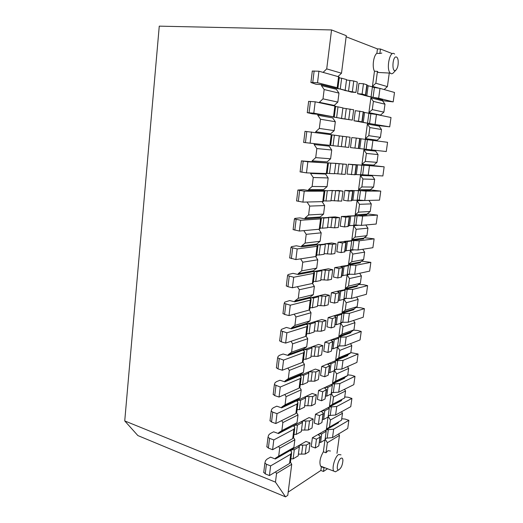 <?xml version="1.0" encoding="UTF-8"?>
<svg xmlns="http://www.w3.org/2000/svg" width="523" height="523" viewBox="0 0 523 523"><rect width="100%" height="100%" fill="white"/><g stroke="black" fill="none" stroke-linecap="round" stroke-linejoin="round"><path stroke-width="0.78" d="M341.506 73.213L346.278 35.682L331.549 29.935L326.718 68.892L341.506 73.213L337.976 76.567M383.889 112.138L384.98 104.188L373.396 101.397L372.284 109.608L383.889 112.138L380.581 115.053L368.905 112.628L372.284 109.608M337.825 102.09L338.969 93.101L324.155 89.531L322.998 98.854L337.825 102.09L334.249 105.411L319.344 102.312L319.298 102.652M380.417 137.379L381.496 129.521L369.866 127.56L368.767 135.673L380.417 137.379L377.135 140.21L365.42 138.602L368.767 135.673M334.197 130.613L335.328 121.735L320.475 119.231L319.331 128.429L334.197 130.613L330.654 133.823L315.709 131.77L315.611 132.548M376.985 162.352L378.051 154.579L366.375 153.429L365.289 161.457L376.985 162.352L373.729 165.098L361.968 164.287L365.289 161.457M330.614 158.783L331.726 150.016L316.84 148.552L315.709 157.639L330.614 158.783L327.097 161.888L312.12 160.855L312.009 161.757L301.385 160.875L307.838 161.784L328.418 163.052L312.009 161.757M373.585 187.057L374.645 179.363L362.923 179.01L361.851 186.946L373.585 187.057L370.362 189.718L358.562 189.686L361.851 186.946M327.071 186.619L328.169 177.957L313.251 177.506L312.133 186.476L327.071 186.619L323.587 189.614L308.583 189.574L308.472 190.47L303.216 189.659L297.855 190.045L304.242 191.202L324.077 191.176L324.875 190.947L323.717 190.47L308.472 190.47M326.718 68.892L323.109 72.383M321.521 84.641L336.642 88.439L337.917 88.171L337.191 87.707L317.52 82.726L310.865 82.49L316.088 84.281L321.521 84.641L321.403 85.576L336.289 89.276L338.969 93.101M317.86 114.321L334.262 116.982L313.793 113.164L307.217 112.661L312.479 113.831L317.86 114.321L317.749 115.243L332.667 117.884L335.328 121.735M314.245 143.655L314.133 144.538L329.091 146.139L331.726 150.016M310.623 173.028L310.564 173.466L325.561 174.054L328.169 177.957M346.141 36.78L377.462 48.907L380.463 49.018L391.949 53.496L391.89 53.941M124.736 420.923L275.471 482.141L285.519 496.85L137.869 435.567L124.736 420.923L159.26 26.15L331.549 29.935M373.396 101.397L370.885 97.886L368.905 112.628M369.866 127.56L367.375 124.029L365.42 138.602M366.375 153.429L363.903 149.872L361.968 164.287M362.923 179.01L360.471 175.434L358.562 189.686M314.133 144.538L316.84 148.552M363.903 149.872L375.645 151.134L375.743 150.382M378.051 154.579L375.645 151.134M319.331 128.429L315.709 131.77M360.471 175.434L372.252 175.898L372.304 175.525M374.645 179.363L372.252 175.898M310.564 173.466L313.251 177.506M315.709 157.639L312.12 160.855M312.133 186.476L308.583 189.574M317.749 115.243L320.475 119.231M367.375 124.029L379.07 126.095L379.175 125.311L367.303 123.062M381.496 129.521L379.07 126.095M322.998 98.854L319.344 102.312M370.885 97.886L382.529 100.782L382.64 99.991L370.827 96.768M384.98 104.188L382.529 100.782M359.51 204.31L358.451 212.155L370.225 211.495L371.271 203.885L359.51 204.31L357.078 200.714L364.694 200.512M371.271 203.885L368.898 200.401M378.456 88.047L372.435 86.354L375.841 83.242L387.399 86.615L389.262 73.057M384.144 89.551L387.399 86.615M321.403 85.576L324.155 89.531M307.047 202.028L309.701 206.095L324.659 205.559L322.063 201.636M380.463 49.018L379.861 53.457L381.81 53.065M380.96 72.605L378.221 72.455L377.443 71.376L375.841 83.242M377.443 71.376L374.468 71.213L372.435 86.354M377.462 48.907L376.867 53.339L379.861 53.457M376.867 53.339C373.5 55.51 371.964 67.042 374.468 71.213M393.741 72.429L393.028 73.174C392.034 73.978 391.106 73.959 390.243 73.109C386.092 69.513 389.491 51.215 393.891 53.536L394.643 54.052M396.48 57.033C392.296 55.412 391.498 73.9 395.885 70.167C397.728 68.029 398.48 64.767 398.14 60.393C397.853 58.524 397.297 57.406 396.48 57.033M309.701 206.095L308.603 214.953L323.567 214.116L324.659 205.559M323.567 214.116L320.122 217.006L305.086 217.941L308.603 214.953M357.078 200.714L355.189 214.809L358.451 212.155M291.586 352.188L288.225 354.64L303.386 349.174L306.687 346.782L291.586 352.188L292.619 343.853L291.056 341.284M292.619 343.853L307.714 338.721L306.158 336.204M294.907 325.411L309.982 320.874L306.655 323.358L291.514 327.967L294.907 325.411L295.953 316.971L294.22 314.166M309.982 320.874L311.022 312.715L295.953 316.971M311.022 312.715L309.315 309.995M298.267 298.3L313.316 294.658L309.962 297.241L294.848 300.96L298.267 298.3L299.326 289.762L297.404 286.696M313.316 294.658L314.369 286.401L299.326 289.762M314.369 286.401L312.493 283.44M301.673 270.862L316.696 268.129L313.31 270.809L298.215 273.627L301.673 270.862L302.745 262.219L300.607 258.852M316.696 268.129L317.755 259.774L302.745 262.219M317.755 259.774L315.67 256.531M305.118 243.084L320.109 241.286L316.696 244.064L301.627 245.96L305.118 243.084L306.203 234.33L303.824 230.636M320.109 241.286L321.187 232.827L306.203 234.33M321.187 232.827L318.867 229.264M275.471 482.141L276.543 473.505L275.595 471.851M285.519 496.85L287.774 495.34L291.729 464.3L276.543 473.505M291.729 464.3L290.553 462.286M278.7 456.134L293.874 447.459L275.458 458.207L278.7 456.134L279.681 448.191L278.635 446.38M293.874 447.459L294.848 439.758L279.681 448.191M294.848 439.758L293.645 437.712M281.864 430.612L297.018 422.728L278.596 432.776L281.864 430.612L282.858 422.571L281.701 420.597M297.018 422.728L298.012 414.935L282.858 422.571M298.012 414.935L296.75 412.817M285.068 404.782L300.202 397.702L296.966 399.912L281.766 407.038L285.068 404.782L286.074 396.643L284.793 394.492M300.202 397.702L301.209 389.825L286.074 396.643M301.209 389.825L299.869 387.608M288.31 378.639L303.425 372.389L300.156 374.69L284.976 380.999L288.31 378.639L289.33 370.408L287.911 368.055M303.425 372.389L304.438 364.42L289.33 370.408M304.438 364.42L303.007 362.073M306.687 346.782L307.714 338.721M327.522 468.745L323.469 471.458L320.861 470.458L321.357 466.784L320.573 466.117C319.187 462.234 320.115 457.462 323.364 451.807L324.966 439.876M288.186 492.11L320.861 470.458M323.469 471.458L323.966 467.771L321.357 466.784M330.464 451.016L328.006 450.676L325.992 452.768L323.364 451.807M323.966 467.771L324.979 467.784M336.707 471.046L335.4 471.805L333.779 471.112C331.589 468.301 335.021 456.514 338.597 454.526L340.996 454.84M325.992 452.768L327.352 442.706L325.143 439.026M330.412 419.995L342.487 413.288L341.532 420.211L326.424 429.043L329.451 427.121L330.412 419.995L328.189 416.328M326.424 429.043L328.032 417.053M333.511 397.049L345.553 390.975L344.592 397.977L329.483 406.247L332.536 404.246L333.511 397.049L331.268 393.394M329.483 406.247L331.131 393.989M336.635 373.853L348.651 368.44L347.677 375.507L344.657 377.541L332.576 383.202L335.655 381.13L336.635 373.853L334.38 370.212M332.576 383.202L334.262 370.676M339.8 350.41L351.783 345.664L350.802 352.803L347.756 354.908L335.701 359.916L338.806 357.765L339.8 350.41L337.525 346.788M335.701 359.916L337.42 347.115M341.996 334.145L353.953 329.869L350.881 332.046L338.865 336.381L341.996 334.145L342.996 326.718L340.702 323.109M338.865 336.381L340.623 323.292M345.213 310.276L357.144 306.687L354.045 308.943L342.055 312.591L345.213 310.276L346.226 302.765L343.918 299.169M342.055 312.591L343.853 299.221M348.468 286.146L360.36 283.27L357.242 285.597L345.285 288.546L348.468 286.146L349.495 278.55L347.115 274.902L349.841 274.32M345.285 288.546L347.115 274.902M351.763 261.755L363.616 259.598L360.471 262.01L348.553 264.233L351.763 261.755L352.796 254.073L350.403 250.445L353.731 249.935M348.553 264.233L350.403 250.445M355.091 237.089L366.904 235.677L363.733 238.168L351.848 239.658L355.091 237.089L356.137 229.329L353.725 225.714L358.124 225.315M351.848 239.658L353.725 225.714M370.225 211.495L367.028 214.07L355.189 214.809M356.137 229.329L367.937 228.146L366.904 235.677M365.812 224.982L367.937 228.146M352.796 254.073L364.642 252.151L363.616 259.598M362.727 249.268L364.642 252.151M349.495 278.55L361.373 275.896L360.36 283.27M359.647 273.274L361.373 275.896M343.931 299.078L346.2 298.463M346.226 302.765L358.144 299.398L357.144 306.687M356.588 296.999L358.144 299.398M340.715 323.011L342.715 322.351M342.996 326.718L354.947 322.652L353.953 329.869M353.541 320.455L354.947 322.652M337.538 346.684L339.322 345.997M350.508 343.657L351.783 345.664M338.806 357.765L350.802 352.803M334.393 370.107L336.008 369.401M347.501 366.597L348.651 368.44M335.655 381.13L347.677 375.507M331.281 393.283L332.759 392.557M344.507 389.295L345.553 390.975M332.536 404.246L344.592 397.977M328.202 416.216L329.555 415.478M341.539 411.745L342.487 413.288M329.451 427.121L341.532 420.211M325.156 438.908L326.411 438.163M327.352 442.706L339.453 435.371L336.975 453.376M338.597 433.959L339.453 435.371M340.878 458.325C342.107 457.632 342.787 458.318 342.925 460.384C342.552 465.097 341.159 468.255 338.741 469.863C335.766 470.916 337.76 460.122 340.878 458.325M298.215 273.627L298.11 274.49L292.998 273.333L288.068 274.582L287.558 275.569L293.71 277.242L313.656 273.392L314.506 272.64L313.447 271.594L298.11 274.49M301.523 246.83L296.364 245.784L291.448 246.666L290.965 247.444L297.175 248.922L317.088 246.32L317.925 245.738L316.827 244.875L301.523 246.83L301.627 245.96M304.974 218.823L299.771 217.895L294.867 218.398L294.41 218.96L300.686 220.248L320.56 218.915L321.377 218.509L320.253 217.836L304.974 218.823L305.086 217.941M275.36 458.991L270.548 457.135L267.044 459.116L265.534 460.704L264.88 463.025L266.41 464.241L270.62 465.901L290.742 454.173L291.703 452.33L290.631 450.774L290.834 450.113L275.36 458.991L275.458 458.207M278.498 433.574L273.647 431.808L270.136 433.606L268.639 435.064L268.005 437.215L269.554 438.352L273.797 439.928L293.9 429.246L294.848 427.546L293.756 426.095L293.952 425.487L278.498 433.574L278.596 432.776M281.668 407.848L276.772 406.175L273.274 407.796L271.783 409.123L271.169 411.091L272.731 412.15L277.013 413.641L297.097 404.031L298.032 402.481L296.92 401.134L297.11 400.579L281.668 407.848L281.766 407.038M284.878 381.816L279.942 380.241L276.445 381.679L274.961 382.862L274.366 384.647L280.269 387.027L300.333 378.515L301.248 377.116L300.117 375.88L300.3 375.377L284.878 381.816L284.976 380.999M288.127 355.47L283.146 353.999L279.648 355.241L278.177 356.287L277.602 357.876L283.571 360.092L303.608 352.698L304.504 351.456L303.353 350.332L303.53 349.887L288.127 355.47L288.225 354.64M291.416 328.804L286.395 327.431L281.433 329.385L280.884 330.778L286.905 332.818L306.916 326.581L307.799 325.496L306.622 324.489L306.798 324.097L291.416 328.804L291.514 327.967M294.743 301.81L289.677 300.548L284.734 302.15L284.198 303.347L290.285 305.203L310.263 300.143L311.133 299.221L309.936 298.339L310.1 297.999L294.743 301.81L294.848 300.96M350.881 332.046L350.783 332.765L338.558 337.191L338.44 338.074M354.045 308.943L353.947 309.668L341.754 313.401L341.65 314.173M357.242 285.597L357.137 286.336L344.984 289.35L344.892 290.01M360.471 262.01L360.367 262.749L348.246 265.037L348.168 265.586M363.733 238.168L363.629 238.913L351.541 240.456L351.482 240.894M367.028 214.07L366.924 214.829L354.836 215.927M370.362 189.718L370.258 190.483L358.222 190.686M373.729 165.098L373.625 165.869L361.648 165.157M377.044 140.877L377.135 140.21M313.395 271.967L313.447 271.594M310.041 298.45L310.1 297.999M306.733 324.613L306.798 324.097M303.458 350.475L303.53 349.887M300.215 376.037L300.3 375.377M297.018 401.304L297.11 400.579M293.854 426.278L293.952 425.487M290.729 450.97L290.834 450.113M338.558 422.1L338.466 422.793L326.123 429.873L325.947 431.155M341.591 399.932L341.499 400.631L329.183 407.071L329.026 408.254M344.657 377.541L344.559 378.24L332.275 384.026L332.131 385.111M347.756 354.908L347.658 355.62L335.4 360.733L335.269 361.713M338.054 337.786L338.113 337.355L331.51 339.747L331.386 340.669M334.883 361.406L334.949 360.922L328.333 363.681L328.196 364.714M324.652 388.144L324.724 387.576L318.592 390.465L317.422 399.409L321.534 400.742L325.031 399.003L326.509 389.877M331.752 384.771L331.824 384.235L325.195 387.36L325.045 388.497M321.534 411.647L321.619 411.026L315.474 414.236L314.31 423.087L318.389 424.493L321.9 422.564L323.364 413.51M328.653 407.888L328.732 407.306L322.083 410.777L321.92 412.019M318.455 434.888L318.54 434.221L312.388 437.751L311.237 446.505L315.284 447.982L318.795 445.871L320.253 436.888M325.587 430.762L325.666 430.135L319.01 433.953L318.834 435.293M302.529 421.002L309.511 420.956L313.185 419.008L309.054 417.596L302.529 421.002L302.353 422.414M301.928 422.009L302.019 421.27L294.482 425.212L294.292 426.729M305.674 396.545L312.689 396.571L316.35 394.819L312.185 393.479L305.674 396.545L305.51 397.84M305.079 397.46L305.164 396.787L297.639 400.33L297.463 401.716M308.851 371.814L315.892 371.912L319.553 370.362L315.349 369.101L308.851 371.814L308.701 372.984M308.263 372.638L308.341 372.023L300.83 375.161L300.673 376.416M330.987 340.375L331.046 339.917L324.94 342.127L323.737 351.273L327.921 352.463L331.405 351.103L332.903 341.826M327.803 364.394L327.869 363.877L321.75 366.433L320.56 375.475L324.711 376.737L328.202 375.181L329.693 365.982M337.459 291.553L337.505 291.2L331.425 292.71L330.196 302.059L334.445 303.092L337.917 302.137L339.44 292.71M344.494 289.788L337.969 291.089L337.878 291.788M299.424 445.191L306.38 445.066L310.054 442.929L305.955 441.445L299.424 445.191L299.228 446.714M298.81 446.282L298.914 445.485L291.363 449.813L291.161 451.447M318.049 296.43L318.102 296.018L310.629 297.868L310.518 298.725M334.204 316.101L334.256 315.696L328.163 317.559L326.953 326.803L331.164 327.914L334.642 326.757L336.152 317.402M341.258 313.918L341.303 313.539L334.72 315.552L334.615 316.363M340.754 266.73L334.727 267.586L333.484 277.04L337.766 277.988L341.539 276.942L342.761 267.737M347.762 265.39L341.251 266.351L341.173 266.933M312.068 346.795L319.141 346.971L322.789 345.625L318.553 344.441L312.068 346.795L311.93 347.847M311.486 347.527L311.558 346.978L304.059 349.697L303.915 350.822M315.317 321.488L322.423 321.743L326.064 320.612L321.795 319.507L315.317 321.488L315.199 322.416M314.748 322.129L314.813 321.645L307.321 323.933L307.197 324.927M321.939 269.999L329.098 270.417L332.726 269.718L328.385 268.783L321.939 269.999L321.854 270.659M321.384 270.437L321.429 270.09L313.97 271.496L313.878 272.208M318.612 295.894L325.744 296.227L329.379 295.305L325.071 294.286L318.612 295.894L318.507 296.685M325.306 243.796L332.497 244.3L336.112 243.829L331.732 242.979L325.306 243.796L325.234 244.326M324.763 244.136L317.35 244.81L317.278 245.379M344.082 241.633L338.061 242.175L336.805 251.733L341.127 252.602L344.879 251.831L346.128 242.482M351.07 240.73L344.572 241.345L344.507 241.809M347.442 216.254L341.434 216.47L340.166 226.145L344.52 226.923L348.259 226.439L349.521 216.947M354.417 215.79L347.926 216.051L347.88 216.391M354.293 164.627L348.298 164.183L347.004 174.074L355.137 174.78L356.438 164.987M361.216 165.085L354.738 164.699M362.171 121.892L363.505 111.883L355.326 110.667L353.993 120.8L359.968 121.807M360.432 121.826L366.858 123.042M350.848 190.588L344.847 190.477L343.565 200.257L347.958 200.956L351.678 200.754L352.96 191.117M357.797 190.581L351.293 190.692M356.274 138.059L351.789 137.582L350.475 147.591L358.634 148.506L359.955 138.575L356.274 138.059L354.947 148.107M365.754 94.964L367.1 84.876L363.459 83.732L358.902 83.445L357.555 93.689L363.518 95.055M363.982 95.036L370.376 96.788M332.157 190.47L343.01 191.15L338.558 190.477L332.125 190.718M331.634 190.601L324.208 190.738M328.706 217.293L335.936 217.882L339.545 217.64L335.125 216.882L328.706 217.293L328.66 217.679M328.176 217.529L320.776 217.803L320.723 218.222M341.414 118.401L352.312 120.107L353.659 109.771L342.872 108.098M333.556 116.982L340.911 118.375M345.036 90.244L351.332 92.126L355.928 92.453L357.301 82L353.744 81L346.488 79.973M337.198 88.25L344.52 90.257M335.642 163.333L346.52 164.34L335.629 163.438M335.132 163.353L327.731 162.921M289.65 257.865L295.868 259.585L315.794 256.512L316.637 255.865L317.873 246.117M293.076 229.558L299.365 231.042L319.252 229.231L320.076 228.754L321.344 218.791M296.541 200.891L302.902 202.139L322.756 201.617L323.56 201.322L324.855 191.13M300.058 171.858L306.485 172.865L327.084 173.551L328.405 163.124M303.615 142.446L333.04 145.695L334.38 135.169L339.309 135.836L337.969 146.237L333.04 145.695M304.961 131.325L332 134.81L330.654 145.44M308.577 101.39L315.186 101.795L335.629 106.221L334.275 116.884M312.244 71.069L318.925 71.213L338.584 76.737L339.303 77.273L337.95 87.956M263.723 472.191L265.246 473.871L269.437 475.557L289.565 463.45L290.533 461.554L291.559 453.434M266.828 446.524L268.371 448.1L272.601 449.702L292.717 438.634L293.665 436.875L294.717 428.566M269.973 420.551L271.535 422.015L275.804 423.538L295.894 413.523L296.835 411.915L297.914 403.416M273.15 394.257L274.738 395.61L279.047 397.049L299.117 388.118L300.039 386.66L301.143 377.966M276.373 367.649L277.988 368.885L282.328 370.232L302.372 362.419L303.281 361.112L304.406 352.214M279.628 340.708L281.269 341.833L285.65 343.081L305.667 336.413L306.563 335.269L307.714 326.162M282.93 313.434L284.59 314.441L289.016 315.598L309.008 310.093L309.877 309.113L311.061 299.797M286.271 285.826L287.957 286.702L292.422 287.768L312.381 283.466L313.238 282.649L314.447 273.117M337.158 88.57L340.264 89.008L341.637 78.221L346.54 79.594L345.167 90.244L344.5 90.414M339.224 77.901L341.637 78.221M344.997 90.538L355.928 92.453M340.264 89.008L345.167 90.244M333.537 117.132L336.629 117.525L337.989 106.869L342.898 107.888L341.545 118.407L340.898 118.453M335.583 106.574L337.989 106.869M341.401 118.538L352.312 120.107M336.629 117.525L341.545 118.407M331.987 134.895L334.38 135.169M337.976 146.224L348.736 147.427L350.07 137.216L339.303 135.888M327.117 173.276L329.49 173.525L330.817 163.13L335.138 163.3M327.751 162.81L330.817 163.13M329.49 173.525L334.439 173.728L335.759 163.457M334.459 173.558L345.2 174.427L346.52 164.34M323.626 200.793L325.986 201.022L327.3 190.751L331.654 190.47M324.24 190.47L327.3 190.751M325.986 201.022L330.948 200.897L332.249 190.745M330.987 200.571L341.709 201.12L343.01 191.15M320.174 227.976L322.528 228.191L323.822 218.039L328.784 217.712L328.202 217.326M320.776 217.803L323.822 218.039M322.528 228.191L327.496 227.747L328.784 217.712M327.555 227.263L334.642 227.825L338.25 227.498L339.545 217.64M316.768 254.838L319.102 255.034L320.383 245.006L325.358 244.365L324.796 243.862M317.35 244.81L320.383 245.006M319.102 255.034L324.083 254.276L325.358 244.365M324.168 253.648L331.222 254.132L334.838 253.57L336.112 243.829M313.395 281.387L315.722 281.564L316.99 271.653L321.972 270.705L321.429 270.09M313.97 271.496L316.99 271.653M315.722 281.564L320.717 280.498L321.972 270.705M320.815 279.727L327.836 280.132L331.464 279.347L332.726 269.718M310.067 307.622L312.381 307.779L313.63 297.986L318.631 296.737L318.102 296.018M310.629 297.868L313.63 297.986M312.381 307.779L317.383 306.419L318.631 296.737M317.5 305.504L324.495 305.831L328.13 304.831L329.379 295.305M306.779 333.55L309.08 333.694L310.316 324.012L315.323 322.469L314.813 321.645M307.321 323.933L310.316 324.012M309.08 333.694L314.088 332.04L315.323 322.469M314.225 330.987L321.187 331.242L324.835 330.026L326.064 320.612M303.523 359.177L305.818 359.308L307.034 349.737L312.054 347.906L311.394 347.396L311.558 346.978M304.059 349.697L307.034 349.737M305.818 359.308L310.839 357.366L312.054 347.906M310.989 356.183L317.919 356.359L321.573 354.934L322.789 345.625M300.307 384.51L302.588 384.621L303.798 375.161L308.818 373.049L308.171 372.494L308.341 372.023M300.83 375.161L303.798 375.161M302.588 384.621L307.616 382.405L308.818 373.049M307.786 381.09L314.689 381.195L318.35 379.567L319.553 370.362M297.129 409.555L299.398 409.646L300.594 400.298L305.622 397.911L304.987 397.303L305.164 396.787M297.639 400.33L300.594 400.298M299.398 409.646L304.438 407.162L305.622 397.911M304.621 405.711L311.492 405.75L315.16 403.919L316.35 394.819M293.991 434.312L296.247 434.391L297.424 425.147L302.464 422.492L301.843 421.839L302.019 421.27M294.482 425.212L297.424 425.147M296.247 434.391L301.287 431.638L302.464 422.492M301.49 430.063L308.335 430.03L312.009 428.01L313.185 419.008M290.886 458.789L293.128 458.848L294.299 449.708L299.339 446.799L298.725 446.099L298.914 445.485M291.363 449.813L294.299 449.708M293.128 458.848L298.182 455.84L299.339 446.799M298.398 454.141L305.21 454.042L308.89 451.826L310.054 442.929M341.735 418.766L345.121 419.067L348.867 420.315L347.736 428.468L332.517 437.614L325.241 438.281M348.867 420.315L333.667 429.174L326.123 429.873M325.666 430.135L326.175 431.305L325.031 439.836L320.573 442.491L319.527 442.373M326.175 431.305L321.723 433.874L319.01 433.953M321.723 433.874L320.573 442.491M318.54 434.221L318.389 434.744L320.311 436.483L319.958 437.156L316.448 439.202L315.284 447.982M316.448 439.202L312.388 437.751M344.735 396.937L348.141 397.245L351.914 398.434L350.77 406.665L335.589 415.02L328.287 415.576M351.914 398.434L336.753 406.489L329.183 407.071M328.732 407.306L329.255 408.398L328.098 417.014L323.652 419.439L322.593 419.322M329.255 408.398L324.809 410.738L322.083 410.777M324.809 410.738L323.652 419.439M321.619 411.026L321.468 411.509L323.417 413.131L323.07 413.758L319.566 415.615L318.389 424.493M319.566 415.615L315.474 414.236M347.762 374.886L351.188 375.207L354.986 376.331L353.829 384.647L338.695 392.191L331.366 392.629M354.986 376.331L339.865 383.568L332.275 384.026M331.824 384.235L332.36 385.242L331.19 393.956L326.757 396.146L325.692 396.029M332.36 385.242L327.928 387.347L325.195 387.36M327.928 387.347L326.757 396.146M324.724 387.576L324.587 388.02L326.555 389.53L322.717 391.773L321.534 400.742M322.717 391.773L318.592 390.465M350.828 352.613L358.098 354.006L356.928 362.406L341.833 369.12L334.485 369.441M358.098 354.006L343.016 360.406L335.4 360.733M334.949 360.922L335.505 361.844L334.321 370.65L329.895 372.598L328.823 372.481M335.505 361.844L331.079 363.701L328.333 363.681M331.079 363.701L329.895 372.598M327.869 363.877L327.731 364.276L329.732 365.669L325.907 367.662L324.711 376.737M325.907 367.662L321.75 366.433M353.587 330.131L357.379 330.444L361.236 331.445L360.053 339.93L344.997 345.801L337.629 346.004M361.236 331.445L346.2 336.995L338.558 337.191M338.113 337.355L338.682 338.191L337.485 347.089L333.066 348.795L331.994 348.671M338.682 338.191L334.269 339.8L331.51 339.747M334.269 339.8L333.066 348.795M331.046 339.917L330.915 340.27L332.942 341.545L329.13 343.284L327.921 352.463M329.13 343.284L324.94 342.127M356.15 307.413L360.517 307.72L364.407 308.655L363.217 317.232L348.207 322.233L340.813 322.318M364.407 308.655L349.416 313.329L341.754 313.401M341.303 313.539L341.892 314.277L340.682 323.273L336.276 324.724L335.197 324.606M341.892 314.277L337.492 315.637L334.72 315.552M337.492 315.637L336.276 324.724M334.256 315.696L336.184 317.16L332.393 318.638L331.164 327.914M332.393 318.638L328.163 317.559M358.804 284.427L363.694 284.76L367.61 285.63L366.407 294.292L351.443 298.411L344.029 298.372M367.61 285.63L352.665 289.415L344.984 289.35M344.533 289.461L345.134 290.108L343.912 299.202L339.519 300.398L338.433 300.274M345.134 290.108L340.748 291.206L337.969 291.089M340.748 291.206L339.519 300.398M337.505 291.2L339.466 292.494L335.688 293.71L334.445 303.092M335.688 293.71L331.425 292.71M361.537 261.186L370.853 262.363L369.63 271.117L354.718 274.333L347.279 274.163M370.853 262.363L355.954 265.239L348.246 265.037M347.802 265.122L348.416 265.671L347.18 274.869L341.709 275.68M348.416 265.671L344.036 266.508L341.251 266.351M344.036 266.508L342.8 275.798M340.787 266.442L342.787 267.56L339.022 268.502L337.766 277.988M339.022 268.502L334.727 267.586M364.341 237.684L374.122 238.854L372.892 247.699L358.026 249.994L350.56 249.693M374.122 238.854L359.275 240.796L351.541 240.456M351.103 240.515L351.737 240.966L350.488 250.262L345.017 250.805M351.737 240.966L347.37 241.528L344.572 241.345M347.37 241.528L346.115 250.929M344.108 241.404L346.141 242.345L342.395 243.005L341.127 252.602M342.395 243.005L338.061 242.175M367.218 213.92L377.429 215.097L376.187 224.04L361.367 225.387L353.881 224.955M377.429 215.097L362.635 216.091L354.882 215.607M354.437 215.633L355.091 215.992L353.823 225.387L348.364 225.655M355.091 215.992L347.926 216.051M350.737 216.274L349.469 225.779M347.468 216.084L349.541 216.842L345.808 217.222L344.52 226.923M345.808 217.222L341.434 216.47M370.336 189.895L380.77 191.091L379.515 200.126L364.753 200.512L357.242 199.943M380.77 191.091L366.028 191.111L358.255 190.477M357.81 190.477L358.477 190.732L357.202 200.237L351.75 200.224M358.477 190.732L351.319 190.477M354.143 190.738L352.862 200.348M350.861 190.477L352.973 191.052L349.259 191.137L347.958 200.956M349.259 191.137L344.847 190.477M373.657 165.628L384.144 166.824L382.875 175.957L360.641 174.649M384.144 166.824L361.661 165.072M361.223 165.046L361.909 165.196L360.615 174.806L355.169 174.499M361.909 165.196L354.751 164.608M357.582 164.908L356.287 174.63M354.293 164.582L356.444 164.961L352.744 164.752L351.43 174.682M352.744 164.752L348.298 164.183M365.368 139.412L387.563 142.302L386.275 151.533L358.634 148.486M359.942 138.654L365.374 139.366L364.073 149.088M361.066 138.785L359.759 148.617M379.129 125.638L389.713 126.841L367.283 123.18M389.713 126.841L391.008 117.518L376.442 114.498L368.859 113.445M366.845 123.101L360.412 121.944M363.459 112.236L368.885 113.249L367.564 123.082M364.59 112.367L363.263 122.31M359.961 121.866L362.171 121.931L358.503 121.218L353.993 120.8M359.85 111.059L358.503 121.218M382.548 100.684L393.185 101.887L378.659 98.213L370.794 97.017M393.185 101.887L394.499 92.46L379.992 88.38L372.383 87.184M370.362 96.905L363.949 95.297M367.015 85.504L372.428 86.831L371.095 96.775M368.153 85.635L366.813 95.696M363.498 95.179L365.747 95.042L362.099 94.016L357.555 93.689M363.459 83.732L362.099 94.016M295.868 259.585L297.175 248.922M299.365 231.042L300.686 220.248M302.902 202.139L304.242 191.202M306.485 172.865L307.838 161.784M310.113 143.204L311.486 131.986M313.793 113.164L315.186 101.795M317.52 82.726L318.925 71.213M269.437 475.557L270.62 465.901M272.601 449.702L273.797 439.928M275.804 423.538L277.013 413.641M279.047 397.049L280.269 387.027M282.328 370.232L283.571 360.092M285.65 343.081L286.905 332.818M289.016 315.598L290.285 305.203M292.422 287.768L293.71 277.242M348.547 91.015L349.913 80.437M344.932 118.976L346.285 108.529M341.362 146.61L342.696 136.287M337.832 173.911L339.152 163.712M334.341 200.891L335.648 190.81M330.896 227.557L332.183 217.594M327.49 253.91L328.764 244.064M324.123 279.962L325.378 270.228M320.795 305.707L322.037 296.09M317.5 331.164L318.729 321.652M314.251 356.326L315.467 346.926M311.035 381.208L312.238 371.912M307.851 405.809L309.041 396.611M304.706 430.128L305.883 421.041M301.601 454.186L302.765 445.197M328.307 429.736L327.163 438.215M331.373 406.959L330.216 415.53M334.472 383.947L333.308 392.603M337.603 360.687L336.426 369.441M340.774 337.178L339.584 346.023M343.971 313.421L342.768 322.358M347.207 289.402L345.991 298.437M350.482 265.122L349.246 274.255M353.79 240.58L352.541 249.811M357.131 215.764L355.869 225.099M360.51 190.673L359.236 200.113M363.93 165.307L362.642 174.852M367.381 139.654L366.08 149.303M370.879 113.713L369.565 123.474M374.409 87.478L373.082 97.35M315.794 256.512L317.088 246.32M291.37 258.624L292.658 248M319.252 229.231L320.56 218.915M294.822 230.185L296.123 219.425M322.756 201.617L324.077 191.176M298.313 201.381L299.64 190.49M326.3 173.662L327.64 163.091M301.856 172.211L303.196 161.176M329.882 145.368L331.242 134.666M305.439 142.668L306.798 131.489M333.517 116.721L334.89 105.881M309.073 112.739L310.446 101.41M337.191 87.707L338.584 76.737M312.754 82.418L314.146 70.945M289.565 463.45L290.742 454.173M265.246 473.871L266.41 464.241M292.717 438.634L293.9 429.246M268.371 448.1L269.554 438.352M295.894 413.523L297.097 404.031M271.535 422.015L272.731 412.15M299.117 388.118L300.333 378.515M274.738 395.61L275.954 385.628M302.372 362.419L303.608 352.698M277.988 368.885L279.21 358.778M305.667 336.413L306.916 326.581M281.269 341.833L282.512 331.602M309.008 310.093L310.263 300.143M284.59 314.441L285.852 304.079M312.381 283.466L313.656 273.392M287.957 286.702L289.232 276.216M352.371 91.551L353.744 81M348.743 119.46L350.096 109.032M345.154 147.035L346.494 136.732M341.611 174.283L342.931 164.104M338.106 201.211L339.414 191.15M334.642 227.825L335.936 217.882M331.222 254.132L332.497 244.3M327.836 280.132L329.098 270.417M324.495 305.831L325.744 296.227M321.187 331.242L322.423 321.743M317.919 356.359L319.141 346.971M314.689 381.195L315.892 371.912M311.492 405.75L312.689 396.571M308.335 430.03L309.511 420.956M305.21 454.042L306.38 445.066M333.667 429.174L332.517 437.614M319.958 437.156L318.795 445.871M336.753 406.489L335.589 415.02M323.07 413.758L321.9 422.564M339.865 383.568L338.695 392.191M326.215 390.099L325.031 399.003M343.016 360.406L341.833 369.12M329.398 366.185L328.202 375.181M346.2 336.995L344.997 345.801M332.615 342.003L331.405 351.103M349.416 313.329L348.207 322.233M335.864 317.553L334.642 326.757M352.665 289.415L351.443 298.411M339.152 292.834L337.917 302.137M355.954 265.239L354.718 274.333M342.48 267.835L341.225 277.242M359.275 240.796L358.026 249.994M345.84 242.554L344.579 252.073M362.635 216.091L361.367 225.387M349.24 216.993L347.965 226.609M366.028 191.111L364.753 200.512M352.679 191.13L351.384 200.865M369.46 165.856L368.172 175.362M356.163 164.98L354.849 174.819M372.932 140.321L371.624 149.931M359.68 138.523L358.353 148.48M376.442 114.498L375.122 124.213M363.237 111.759L361.896 121.833M379.992 88.38L378.659 98.213M366.839 84.687L365.485 94.872M378.221 72.455L390.243 73.109M395.885 70.167L393.028 73.174M320.573 466.117L333.779 471.112M338.741 469.863L335.4 471.805M289.683 258.035L290.965 247.444M293.115 229.682L294.41 218.96M296.587 200.976L297.901 190.117M300.104 171.904L301.431 160.907M303.667 142.459L305.014 131.319M307.276 112.628L308.642 101.344M310.93 82.412L312.309 70.978M263.723 472.629L264.88 463.025M266.828 446.93L268.005 437.215M269.979 420.923L271.169 411.091M273.163 394.597L274.366 384.647M276.386 367.95L277.602 357.876M279.648 340.983L280.884 330.778M282.95 313.676L284.198 303.347M286.297 286.029L287.558 275.569"/></g></svg>
